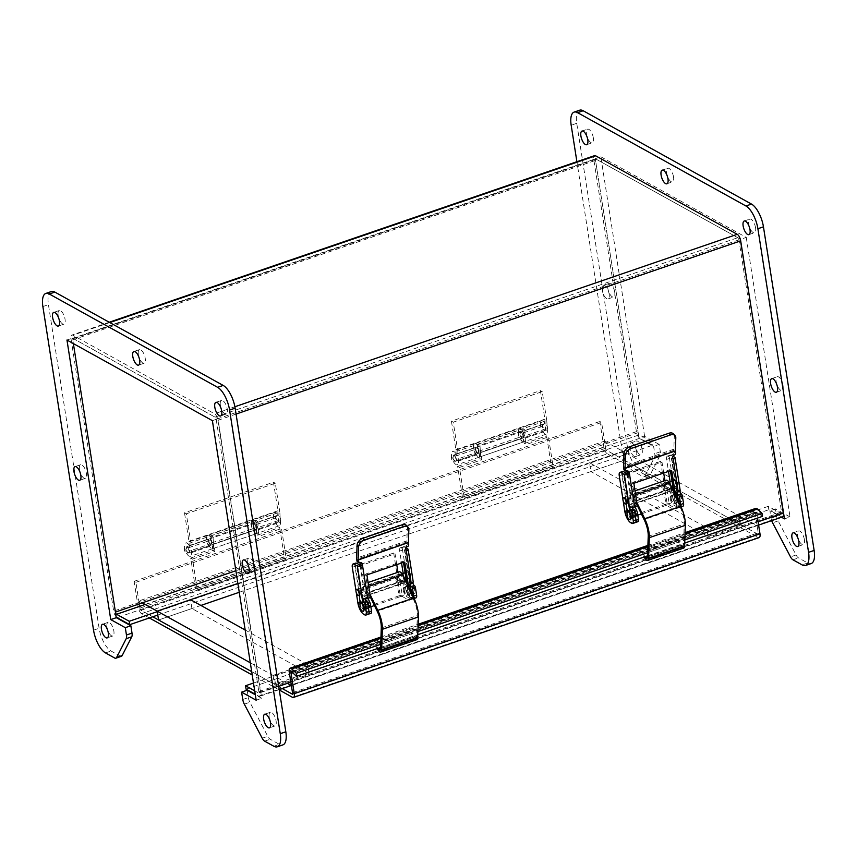 <?xml version="1.0" encoding="UTF-8"?>
<svg xmlns="http://www.w3.org/2000/svg" width="857" height="857" viewBox="0 0 857 857"><rect width="100%" height="100%" fill="white"/><g stroke="black" fill="none" stroke-linecap="round" stroke-linejoin="round"><path stroke-width="0.64" stroke-dasharray="4.29 3.21" d="M116.177 616.879A5.538 2.217 71.1 0 1 113.66 611.105L71.024 338.847A5.538 2.217 71.1 0 1 71.87 335.066A5.538 2.217 71.1 0 1 72.877 335.226L214.507 413.749A5.538 2.217 71.1 0 1 217.946 420.294L260.582 692.552A5.538 2.217 71.1 0 1 259.735 696.334A5.538 2.217 71.1 0 1 258.728 696.173L255.225 694.234M782.484 516.9A5.538 2.217 71.1 0 1 781.477 516.739L768.825 509.722L768.29 506.337L780.952 513.354A1.843 0.739 -108.9 0 0 781.284 513.407A1.843 0.739 -108.9 0 0 781.563 512.143L738.927 239.885A1.843 0.739 -108.9 0 0 737.781 237.7L596.151 159.177A1.843 0.739 -108.9 0 0 595.819 159.134A1.843 0.739 -108.9 0 0 595.54 160.388L638.176 432.646A1.843 0.739 -108.9 0 0 639.322 434.831L651.973 441.848L652.509 445.244L639.847 438.216A5.538 2.217 71.1 0 1 636.408 431.671L593.772 159.413A5.538 2.217 71.1 0 1 594.619 155.631M595.819 159.134L73.07 338.558A1.843 0.739 71.1 0 0 72.791 339.822L73.381 343.593L72.524 338.129L217.946 418.752L261.728 698.305L255.311 694.748M73.07 338.558A1.843 0.739 71.1 0 1 73.402 338.611L215.032 417.134A1.843 0.739 71.1 0 1 216.189 419.319L258.814 691.578A1.843 0.739 71.1 0 1 258.535 692.842A1.843 0.739 71.1 0 1 258.203 692.788L254.7 690.838M157.795 615.047L652.509 445.244M651.973 441.848L157.26 611.662M253.479 683.04L768.29 506.337M246.077 689.157L768.825 509.722M149.332 617.951L141.609 613.676L607.324 453.814L758.134 537.425A5.538 2.217 -108.9 0 0 759.141 537.585M279.275 689.992L252.215 674.995M607.324 453.814A5.538 2.217 71.1 0 1 603.885 447.268L599.836 421.473L601.603 422.447L605.642 448.243A1.843 0.739 -108.9 0 0 606.788 450.428L757.599 534.04A1.843 0.739 -108.9 0 0 757.942 534.093A1.843 0.739 -108.9 0 0 758.22 532.829L754.974 512.132A5.538 2.217 71.1 0 1 755.82 508.362M762.152 516.471L757.577 512.079A1.843 0.739 -108.9 0 0 757.02 511.854A1.843 0.739 -108.9 0 0 756.742 513.118L757.513 518.067M141.609 613.676A5.538 2.217 71.1 0 1 138.17 607.12L134.131 581.325L135.888 582.31L139.927 608.106A1.843 0.739 71.1 0 0 141.084 610.28L152.782 616.772L140.194 609.798L605.91 449.936L604.528 441.119L138.813 600.971L140.194 609.798M757.942 534.093L292.226 693.945A1.843 0.739 71.1 0 1 291.894 693.891L757.599 534.04M275.611 684.872L308.981 673.42L307.599 664.593L274.229 676.044L275.611 684.872L251.69 671.609L282.307 688.589L274.411 684.207L740.116 524.345L738.734 515.518L757.106 525.705L291.391 685.557M135.888 582.31L601.603 422.447M134.131 581.325L599.836 421.473M380.594 647.442L417.788 634.683M647.528 555.818L684.722 543.059M380.701 644.325L417.895 631.555M647.635 552.701L684.829 539.931M287.406 683.35L273.029 675.38L738.734 515.518M757.106 525.705L758.488 534.532L292.773 694.384M758.488 534.532L740.116 524.345M273.029 675.38L274.411 684.207M663.704 473.021L662 462.18L623.746 475.314L627.86 501.57L629.145 501.131A0.771 0.643 -61 0 1 629.37 502.545A1.489 0.557 -8.9 0 0 628.61 503.166A1.489 0.557 -8.9 0 0 628.781 503.38L633.559 506.026L631.02 506.894L626.253 504.248A4.414 1.639 171.1 0 1 625.717 503.616A4.414 1.639 171.1 0 1 627.967 501.774L629.37 502.545L631.663 517.232L637.779 515.132M641.368 513.9L667.346 504.987L665.043 490.3A0.771 0.643 -61 0 1 664.828 488.886L666.114 488.436L664.893 480.627M627.86 501.57L626.456 500.799L627.753 500.359A0.771 0.643 -61 0 1 627.967 501.774L630.27 516.46A4.414 1.639 -8.9 0 0 628.02 518.303A4.414 1.639 -8.9 0 0 628.545 518.935L634.866 522.438A3.182 1.275 -108.9 0 0 635.423 522.534M626.456 500.799L622.343 474.532L623.746 475.314M627.827 472.657L660.608 461.398L662 462.18M622.343 474.532L626.328 473.171M660.608 461.398L664.721 487.665L666.114 488.436M664.721 487.665L663.425 488.115A0.771 0.643 119 0 0 663.65 489.518A4.414 1.639 171.1 0 1 669.585 489.379L673.613 491.607M678.744 502.213L679.258 505.491A3.182 1.275 71.1 0 1 678.776 507.655A3.182 1.275 71.1 0 1 678.198 507.569L671.877 504.066A4.414 1.639 -8.9 0 0 665.953 504.205L663.65 489.518L665.043 490.3A1.489 0.557 -8.9 0 1 667.046 490.247L669.349 504.934A1.489 0.557 -8.9 0 0 667.346 504.987M665.953 504.205L630.27 516.46M669.349 504.934L675.659 508.437L678.198 507.569M634.866 522.438L637.404 521.57L631.084 518.067A1.489 0.557 171.1 0 1 630.902 517.853A1.489 0.557 171.1 0 1 631.663 517.232M667.046 490.247L671.824 492.893A6.417 2.56 71.1 0 1 675.809 500.477L676.73 506.358A3.182 1.275 71.1 0 1 676.237 508.522A3.182 1.275 71.1 0 1 675.659 508.437M670.206 498.699A4.21 1.682 -108.9 0 0 673.581 503.798A4.21 1.682 -108.9 0 0 673.806 499.267A4.21 1.682 -108.9 0 0 670.849 495.839A4.21 1.682 -108.9 0 0 670.206 498.699M634.544 506.841A6.417 2.56 -108.9 0 0 633.559 506.026M637.404 521.57A3.182 1.275 -108.9 0 0 637.983 521.656M635.958 514.061A4.21 1.682 71.1 0 1 635.316 516.932A4.21 1.682 71.1 0 1 632.359 513.493A4.21 1.682 71.1 0 1 632.584 508.972A4.21 1.682 71.1 0 1 635.958 514.061M635.99 521.442A3.182 1.275 -108.9 0 0 635.926 520.36L635.005 514.479A6.417 2.56 -108.9 0 0 633.677 510.258M632.37 508.115A6.417 2.56 -108.9 0 0 631.02 506.894M633.419 514.928A4.21 1.682 71.1 0 1 632.787 517.799A4.21 1.682 71.1 0 1 629.82 514.361A4.21 1.682 71.1 0 1 630.045 509.84A4.21 1.682 71.1 0 1 633.419 514.928M673.838 491.736L674.363 492.025A6.417 2.56 71.1 0 1 674.609 492.175M672.745 497.831A4.21 1.682 -108.9 0 0 676.119 502.93A4.21 1.682 -108.9 0 0 676.344 498.399A4.21 1.682 -108.9 0 0 673.377 494.971A4.21 1.682 -108.9 0 0 672.745 497.831M396.77 564.645L395.066 553.804L356.812 566.938L360.926 593.205L362.211 592.755A0.771 0.643 -61 0 1 362.436 594.169A1.489 0.557 -8.9 0 0 361.675 594.79A1.489 0.557 -8.9 0 0 361.847 595.004L366.625 597.65L364.086 598.518L359.319 595.872A4.414 1.639 171.1 0 1 358.783 595.24A4.414 1.639 171.1 0 1 361.033 593.398L362.436 594.169L364.728 608.856L370.845 606.756M374.434 605.524L400.412 596.611L398.109 581.924A0.771 0.643 -61 0 1 397.894 580.51L399.18 580.071L397.959 572.251M360.926 593.205L359.522 592.423L360.818 591.983A0.771 0.643 -61 0 1 361.033 593.398L363.336 608.084A4.414 1.639 -8.9 0 0 361.086 609.927A4.414 1.639 -8.9 0 0 361.611 610.559L367.932 614.062A3.182 1.275 -108.9 0 0 368.489 614.158M359.522 592.423L355.409 566.156L356.812 566.938M360.893 564.281L393.674 553.022L395.066 553.804M355.409 566.156L359.383 564.795M393.674 553.022L397.787 579.289L399.18 580.071M397.787 579.289L396.491 579.739A0.771 0.643 119 0 0 396.716 581.142A4.414 1.639 171.1 0 1 402.651 581.003L406.679 583.242M411.81 593.837L412.324 597.115A3.182 1.275 71.1 0 1 411.842 599.279A3.182 1.275 71.1 0 1 411.264 599.193L404.943 595.69A4.414 1.639 -8.9 0 0 399.019 595.829L396.716 581.142L398.109 581.924A1.489 0.557 -8.9 0 1 400.112 581.871L402.415 596.558A1.489 0.557 -8.9 0 0 400.412 596.611M399.019 595.829L363.336 608.084M402.415 596.558L408.725 600.061L411.264 599.193M367.932 614.062L370.47 613.194L364.15 609.691A1.489 0.557 171.1 0 1 363.968 609.477A1.489 0.557 171.1 0 1 364.728 608.856M400.112 581.871L404.89 584.517A6.417 2.56 71.1 0 1 408.875 592.101L409.796 597.982A3.182 1.275 71.1 0 1 409.303 600.157A3.182 1.275 71.1 0 1 408.725 600.061M403.272 590.334A4.21 1.682 -108.9 0 0 406.647 595.422A4.21 1.682 -108.9 0 0 406.871 590.891A4.21 1.682 -108.9 0 0 403.915 587.463A4.21 1.682 -108.9 0 0 403.272 590.334M367.61 598.465A6.417 2.56 -108.9 0 0 366.625 597.65M370.47 613.194A3.182 1.275 -108.9 0 0 371.049 613.28M369.024 605.685A4.21 1.682 71.1 0 1 368.381 608.556A4.21 1.682 71.1 0 1 365.425 605.117A4.21 1.682 71.1 0 1 365.65 600.596A4.21 1.682 71.1 0 1 369.024 605.685M369.056 613.066A3.182 1.275 -108.9 0 0 368.992 611.984L368.071 606.103A6.417 2.56 -108.9 0 0 366.742 601.893M365.436 599.739A6.417 2.56 -108.9 0 0 364.086 598.518M366.485 606.563A4.21 1.682 71.1 0 1 365.843 609.423A4.21 1.682 71.1 0 1 362.886 605.995A4.21 1.682 71.1 0 1 363.111 601.464A4.21 1.682 71.1 0 1 366.485 606.563M406.904 583.36L407.418 583.649A6.417 2.56 71.1 0 1 407.675 583.799M405.811 589.455A4.21 1.682 -108.9 0 0 409.175 594.554A4.21 1.682 -108.9 0 0 409.4 590.023A4.21 1.682 -108.9 0 0 406.443 586.595A4.21 1.682 -108.9 0 0 405.811 589.455M197.346 589.798L286.324 559.257L281.503 528.512L259.082 536.214L257.903 528.683A7.06 2.817 -108.9 0 0 252.247 520.145A7.06 2.817 -108.9 0 0 251.872 527.73A7.06 2.817 -108.9 0 0 256.832 533.493A7.06 2.817 -108.9 0 0 256.864 533.483L212.729 548.63A7.06 2.817 71.1 0 1 212.697 548.641A7.06 2.817 71.1 0 1 207.737 542.877A7.06 2.817 71.1 0 1 208.112 535.293A7.06 2.817 71.1 0 1 213.768 543.831L214.957 551.362L192.525 559.053L197.346 589.798L195.503 588.78L284.481 558.239L279.671 527.494L281.503 528.512M286.324 559.257L284.481 558.239M195.503 588.78L190.693 558.036L192.525 559.053M190.693 558.036L213.114 550.344L214.957 551.362M213.114 550.344L211.936 542.813A3.203 1.286 -108.9 0 0 209.365 538.935A3.203 1.286 -108.9 0 0 209.194 542.385A3.203 1.286 -108.9 0 0 211.443 544.998L212.729 548.63M256.864 533.483L255.59 529.84L211.465 544.988A3.203 1.286 -108.9 0 0 211.465 544.988L255.579 529.851A3.203 1.286 71.1 0 1 255.579 529.851A3.203 1.286 71.1 0 1 253.329 527.226A3.203 1.286 71.1 0 1 253.501 523.777A3.203 1.286 71.1 0 1 256.072 527.666L257.25 535.197L259.082 536.214M257.25 535.197L279.671 527.494M740.277 239.082L595.272 158.695L639.054 438.248L653.602 446.326L654.759 453.674A6.417 2.56 71.1 0 1 654.512 457.338L644.893 476.16A6.417 2.56 71.1 0 1 644.164 476.856A6.417 2.56 71.1 0 1 643.007 476.674L633.805 471.575A19.24 7.692 71.1 0 1 621.861 448.832L576.9 161.716M771.675 520.606A6.417 2.56 71.1 0 1 771.064 518.153L769.918 510.804L781.509 517.232M636.622 451.65A7.21 2.882 -108.9 0 0 630.838 442.919A7.21 2.882 -108.9 0 0 630.452 450.675A7.21 2.882 -108.9 0 0 635.519 456.556A7.21 2.882 -108.9 0 0 636.622 451.65M609.145 294.026A7.21 2.882 -108.9 0 0 603.36 285.295A7.21 2.882 -108.9 0 0 602.974 293.051A7.21 2.882 -108.9 0 0 608.042 298.932A7.21 2.882 -108.9 0 0 609.145 294.026M783.352 513.257L775.478 508.897L776.635 516.246A6.417 2.56 -108.9 0 0 778.177 520.906L796.078 554.972A6.417 2.56 -108.9 0 0 798.51 557.896L807.712 562.995A19.24 7.692 -108.9 0 0 811.193 563.552M579.675 110.199A19.24 7.692 -108.9 0 0 576.74 123.312L627.42 446.925A19.24 7.692 -108.9 0 0 639.365 469.668L648.567 474.767A6.417 2.56 -108.9 0 0 649.724 474.949A6.417 2.56 -108.9 0 0 650.463 474.242L660.072 455.431A6.417 2.56 -108.9 0 0 660.318 451.768L659.172 444.408L653.602 446.326M659.172 444.408L644.614 436.342L639.054 438.248M644.614 436.342L600.832 156.788L595.272 158.695M600.832 156.788L746.254 237.41L740.694 239.317M746.254 237.41L790.036 516.964L784.476 518.871M790.036 516.964L783.619 513.407M775.478 508.897L769.918 510.804M642.182 449.743A7.21 2.882 -108.9 0 0 636.397 441.012A7.21 2.882 -108.9 0 0 636.012 448.768A7.21 2.882 -108.9 0 0 641.079 454.649A7.21 2.882 -108.9 0 0 642.182 449.743M673.538 176.97A7.21 2.882 -108.9 0 0 667.753 168.251A7.21 2.882 -108.9 0 0 667.367 176.006A7.21 2.882 -108.9 0 0 672.434 181.888A7.21 2.882 -108.9 0 0 673.538 176.97M614.705 292.119A7.21 2.882 -108.9 0 0 608.92 283.388A7.21 2.882 -108.9 0 0 608.534 291.144A7.21 2.882 -108.9 0 0 613.601 297.025A7.21 2.882 -108.9 0 0 614.705 292.119M755.574 227.823A7.21 2.882 -108.9 0 0 749.789 219.103A7.21 2.882 -108.9 0 0 749.404 226.859A7.21 2.882 -108.9 0 0 754.471 232.74A7.21 2.882 -108.9 0 0 755.574 227.823M783.052 385.446A7.21 2.882 -108.9 0 0 777.267 376.716A7.21 2.882 -108.9 0 0 776.881 384.472A7.21 2.882 -108.9 0 0 781.948 390.363A7.21 2.882 -108.9 0 0 783.052 385.446M804.402 539.674A7.21 2.882 -108.9 0 0 798.628 530.944A7.21 2.882 -108.9 0 0 798.242 538.699A7.21 2.882 -108.9 0 0 803.309 544.591A7.21 2.882 -108.9 0 0 804.402 539.674M593.344 137.891A7.21 2.882 -108.9 0 0 587.57 129.161A7.21 2.882 -108.9 0 0 587.184 136.916A7.21 2.882 -108.9 0 0 592.251 142.798A7.21 2.882 -108.9 0 0 593.344 137.891M51.366 291.541A19.24 7.692 -108.9 0 0 48.431 304.653L99.112 628.267A19.24 7.692 -108.9 0 0 111.056 651.009L120.259 656.108A6.417 2.56 -108.9 0 0 121.415 656.291M247.17 690.239L248.326 697.587A6.417 2.56 -108.9 0 0 249.869 702.247L267.77 736.313A6.417 2.56 -108.9 0 0 270.201 739.237L279.403 744.337A19.24 7.692 -108.9 0 0 282.885 744.894M269.216 717.202A7.21 2.882 71.1 0 1 270.319 712.285A7.21 2.882 71.1 0 1 275.386 718.177A7.21 2.882 71.1 0 1 275.001 725.933A7.21 2.882 71.1 0 1 269.216 717.202M138.352 354.498A7.21 2.882 71.1 0 1 139.445 349.592A7.21 2.882 71.1 0 1 144.512 355.473A7.21 2.882 71.1 0 1 144.126 363.229A7.21 2.882 71.1 0 1 138.352 354.498M247.855 562.974A7.21 2.882 71.1 0 1 248.959 558.068A7.21 2.882 71.1 0 1 254.026 563.949A7.21 2.882 71.1 0 1 253.64 571.705A7.21 2.882 71.1 0 1 247.855 562.974M58.158 315.419A7.21 2.882 71.1 0 1 59.262 310.502A7.21 2.882 71.1 0 1 64.329 316.394A7.21 2.882 71.1 0 1 63.943 324.139A7.21 2.882 71.1 0 1 58.158 315.419M79.508 469.647A7.21 2.882 71.1 0 1 80.612 464.73A7.21 2.882 71.1 0 1 85.679 470.611A7.21 2.882 71.1 0 1 85.293 478.367A7.21 2.882 71.1 0 1 79.508 469.647M106.996 627.26A7.21 2.882 71.1 0 1 108.089 622.353A7.21 2.882 71.1 0 1 113.156 628.235A7.21 2.882 71.1 0 1 112.77 635.99A7.21 2.882 71.1 0 1 106.996 627.26M220.378 405.35A7.21 2.882 71.1 0 1 221.481 400.444A7.21 2.882 71.1 0 1 226.548 406.325A7.21 2.882 71.1 0 1 226.162 414.081A7.21 2.882 71.1 0 1 220.378 405.35M256.168 700.212L261.728 698.305M212.386 420.658L217.946 418.752M66.964 340.036L72.524 338.129M675.616 452.914L674.17 452.11L673.902 450.375A3.878 1.553 -108.9 0 1 673.816 449.218L674.298 436.288A6.417 4.231 138.5 0 0 673.538 433.953M674.17 452.11A1.8 1.51 -61 0 1 672.874 454.285L672.466 454.424A2.003 1.682 119 0 0 672.638 458.184M627.742 471.125A2.003 1.682 119 0 0 625.889 470.418L625.717 470.482A1.8 1.51 -61 0 1 624.582 470.397M673.045 458.099L671.417 458.656L676.505 491.136L679.869 490.879A2.003 0.803 -108.9 0 0 679.869 490.911L674.598 457.199M680.158 490.322L679.869 490.879M634.534 483.037L633.087 482.234L669.521 469.722L670.967 470.525M637.265 505.127L635.819 504.323L632.509 483.198L633.955 484.001M670.324 470.225A0.803 0.675 119 0 0 669.521 469.722M633.087 482.234A0.803 0.675 119 0 0 632.509 483.198M635.819 504.323A0.803 0.675 -61 0 1 635.241 505.298L633.184 506.005L628.095 473.525L626.467 474.092M676.505 491.136L674.448 491.843A0.803 0.675 -61 0 1 673.945 491.811M682.933 506.241A4.006 1.596 71.1 0 1 682.204 506.123L681.079 505.501A9.62 3.846 71.1 0 1 675.102 494.125L673.677 485.03A4.81 1.928 -108.9 0 0 676.719 488.072A4.81 1.928 -108.9 0 0 677.448 484.794A4.81 1.928 -108.9 0 0 673.591 478.967A4.81 1.928 -108.9 0 0 672.884 479.931L669.51 458.42A4.821 1.928 71.1 0 1 670.249 455.142L667.357 456.128A4.821 1.928 -108.9 0 1 668.235 456.267L671.727 458.206L671.417 458.656M672.777 456.192L671.127 455.281A4.821 1.928 71.1 0 0 670.249 455.142M681.315 498.753A4.81 1.928 -108.9 0 0 677.458 492.925A4.81 1.928 -108.9 0 0 677.201 498.099A4.81 1.928 -108.9 0 0 680.576 502.031A4.81 1.928 -108.9 0 0 681.315 498.753M622.9 499.063L623.232 501.174M625.578 503.927A3.332 1.328 71.1 0 1 623.296 499.888A3.332 1.328 71.1 0 1 623.5 497.863M630.313 519.288A4.81 1.928 71.1 0 1 629.434 519.149A4.81 1.928 71.1 0 1 626.649 514.404A4.81 1.928 71.1 0 1 627.185 510.183M628.095 473.525L627.217 473.621M630.731 507.29L633.184 506.005M667.357 456.128A4.821 1.928 -108.9 0 0 666.628 459.416L668.492 471.371M670.131 481.848L672.209 495.121A9.62 3.846 -108.9 0 0 678.187 506.487L679.312 507.119A4.006 1.596 -108.9 0 0 680.04 507.226A4.006 1.596 -108.9 0 0 680.683 506.208M676.998 492.272A2.003 0.803 71.1 0 1 677.33 491.115A2.003 0.803 71.1 0 1 677.694 491.168M674.213 497.414A4.006 1.607 71.1 0 1 674.823 494.682A4.006 1.607 71.1 0 1 677.641 497.949A4.006 1.607 71.1 0 1 677.426 502.266A4.006 1.607 71.1 0 1 674.213 497.414M672.959 487.665A3.332 1.328 71.1 0 1 672.745 487.569A3.332 1.328 71.1 0 1 670.935 484.719A3.332 1.328 71.1 0 1 670.881 481.591M672.124 481.698A3.332 1.328 71.1 0 1 673.795 485.073A3.332 1.328 71.1 0 1 673.345 487.665A3.332 1.328 71.1 0 1 673.066 487.687M672.884 479.931L673.677 485.03M677.951 484.612A4.81 1.928 -108.9 0 0 674.095 478.795A4.81 1.928 -108.9 0 0 673.838 483.969A4.81 1.928 -108.9 0 0 677.223 487.89A4.81 1.928 -108.9 0 0 677.951 484.612M673.516 485.083A4.81 1.928 71.1 0 1 672.724 479.984M681.979 498.528A4.81 1.928 -108.9 0 0 678.123 492.7A4.81 1.928 -108.9 0 0 677.866 497.874A4.81 1.928 -108.9 0 0 681.251 501.806A4.81 1.928 -108.9 0 0 681.979 498.528M622.643 471.479A4.821 1.928 -108.9 0 0 621.914 474.767L627.506 510.472A9.62 3.846 -108.9 0 0 633.473 521.838L634.609 522.459A4.006 1.596 -108.9 0 0 635.326 522.577M632.98 506.519A2.003 0.803 -108.9 0 0 632.616 506.466A2.003 0.803 -108.9 0 0 632.273 507.29M625.964 498.978A3.332 1.328 -108.9 0 0 628.631 503.016A3.332 1.328 -108.9 0 0 628.813 499.427A3.332 1.328 -108.9 0 0 626.467 496.706A3.332 1.328 -108.9 0 0 625.964 498.978M630.838 510.14A4.006 1.607 -108.9 0 0 630.109 510.033A4.006 1.607 -108.9 0 0 629.895 514.339A4.006 1.607 -108.9 0 0 632.712 517.607A4.006 1.607 -108.9 0 0 633.173 514.093A4.006 1.607 -108.9 0 0 630.838 510.14M671.213 498.442A4.006 1.607 71.1 0 1 671.824 495.71A4.006 1.607 71.1 0 1 674.641 498.988A4.006 1.607 71.1 0 1 674.427 503.295A4.006 1.607 71.1 0 1 671.213 498.442M675.466 486.637A3.332 1.328 -108.9 0 0 676.077 486.733A3.332 1.328 -108.9 0 0 676.248 483.144A3.332 1.328 -108.9 0 0 673.913 480.423A3.332 1.328 -108.9 0 0 673.538 483.348A3.332 1.328 -108.9 0 0 675.466 486.637M634.062 509.037A4.006 1.607 -108.9 0 0 633.344 508.919A4.006 1.607 -108.9 0 0 633.13 513.236A4.006 1.607 -108.9 0 0 635.948 516.503A4.006 1.607 -108.9 0 0 636.397 512.989A4.006 1.607 -108.9 0 0 634.062 509.037M673.463 482.727A3.203 1.286 71.1 0 1 673.956 480.541A3.203 1.286 71.1 0 1 676.205 483.155A3.203 1.286 71.1 0 1 676.034 486.605A3.203 1.286 71.1 0 1 673.463 482.727M666.103 480.209A6.095 2.432 -108.9 0 0 665.782 486.765A6.095 2.432 -108.9 0 0 670.067 491.736A6.095 2.432 -108.9 0 0 670.785 491.018L634.748 503.391A6.095 2.432 71.1 0 1 634.03 504.109A6.095 2.432 71.1 0 1 629.745 499.138A6.095 2.432 71.1 0 1 630.066 492.571A6.095 2.432 71.1 0 1 633.484 495.528L635.648 494.789M683.682 548.084A5.421 2.164 71.1 0 1 681.669 547.034L678.337 542.138L678.53 540.638L681.658 545.234A3.203 1.286 -108.9 0 0 682.965 545.995A3.203 1.286 -108.9 0 0 683.522 544.763L684.25 523.981A17.14 6.856 -108.9 0 0 680.169 507.248L669.221 484.633A3.878 1.553 -108.9 0 0 666.821 482.309A3.878 1.553 -108.9 0 0 666.617 486.476A3.878 1.553 -108.9 0 0 669.338 489.636A3.878 1.553 -108.9 0 0 669.82 489.133L670.785 491.018M633.484 495.528L636.847 502.481M645 556.686L642.493 553.011L642.3 554.511L644.014 557.029M634.748 503.391L633.784 501.506A3.878 1.553 71.1 0 1 633.302 502.009A3.878 1.553 71.1 0 1 630.581 498.849A3.878 1.553 71.1 0 1 630.784 494.682A3.878 1.553 71.1 0 1 633.184 497.006L637.254 505.416M669.82 489.133L633.784 501.506M633.184 497.006L669.221 484.633M680.169 507.248L644.132 519.621M647.485 556.964L681.658 545.234M678.53 540.638L642.493 553.011M642.3 554.511L678.337 542.138M681.669 547.034L645.632 559.396M239.264 592.273L624.271 460.123L605.91 449.936M308.981 673.42L191.925 608.524L158.566 619.975L200.913 605.438M237.882 583.446L622.889 451.296L624.271 460.123L590.912 471.575L707.957 536.461L741.316 525.009L624.271 460.123L622.889 451.296L604.528 441.119M142.251 602.878L138.813 600.971M408.682 544.538L407.236 543.734L406.968 541.999A3.878 1.553 -108.9 0 1 406.882 540.853L407.364 527.912A6.417 4.231 138.5 0 0 406.604 525.577M407.236 543.734A1.8 1.51 -61 0 1 405.939 545.92L405.532 546.048A2.003 1.682 119 0 0 405.704 549.808M360.808 562.76A2.003 1.682 119 0 0 358.954 562.042L358.783 562.106A1.8 1.51 -61 0 1 357.648 562.021M406.111 549.723L404.483 550.28L409.571 582.76L413.224 581.946L412.935 582.514A2.003 0.803 -108.9 0 0 412.935 582.535M413.224 581.946L407.664 548.834M367.599 574.661L366.153 573.858L402.586 561.356L404.033 562.149M370.331 596.761L368.885 595.958L365.575 574.833L367.021 575.625M403.39 561.849A0.803 0.675 119 0 0 402.586 561.356M366.153 573.858A0.803 0.675 119 0 0 365.575 574.833M368.885 595.958A0.803 0.675 -61 0 1 368.306 596.922L366.25 597.629L361.161 565.149L359.533 565.716M409.571 582.76L407.514 583.467A0.803 0.675 -61 0 1 407.011 583.435M415.999 597.865A4.006 1.596 71.1 0 1 415.27 597.747L414.145 597.125A9.62 3.846 71.1 0 1 408.168 585.749L406.743 576.654A4.81 1.928 -108.9 0 0 409.785 579.696A4.81 1.928 -108.9 0 0 410.514 576.418A4.81 1.928 -108.9 0 0 406.657 570.591A4.81 1.928 -108.9 0 0 405.95 571.555L402.576 550.055A4.821 1.928 71.1 0 1 403.315 546.766L400.423 547.752A4.821 1.928 -108.9 0 1 401.301 547.891L404.793 549.83L404.483 550.28M405.843 547.816L404.193 546.905A4.821 1.928 71.1 0 0 403.315 546.766M414.381 590.377A4.81 1.928 -108.9 0 0 410.524 584.56A4.81 1.928 -108.9 0 0 410.267 589.734A4.81 1.928 -108.9 0 0 413.642 593.655A4.81 1.928 -108.9 0 0 414.381 590.377M355.966 590.687L356.298 592.798M358.644 595.551A3.332 1.328 71.1 0 1 356.362 591.512A3.332 1.328 71.1 0 1 356.566 589.487M363.379 610.912A4.81 1.928 71.1 0 1 362.5 610.773A4.81 1.928 71.1 0 1 359.704 606.028A4.81 1.928 71.1 0 1 360.251 601.807M361.161 565.149L360.283 565.245M363.797 598.914L366.25 597.629M400.423 547.752A4.821 1.928 -108.9 0 0 399.683 551.04L401.558 563.006M403.197 573.472L405.275 586.745A9.62 3.846 -108.9 0 0 411.253 598.122L412.378 598.743A4.006 1.596 -108.9 0 0 413.106 598.861A4.006 1.596 -108.9 0 0 413.749 597.832M410.064 583.896A2.003 0.803 71.1 0 1 410.396 582.739A2.003 0.803 71.1 0 1 410.76 582.792M407.279 589.038A4.006 1.607 71.1 0 1 407.889 586.306A4.006 1.607 71.1 0 1 410.707 589.573A4.006 1.607 71.1 0 1 410.492 593.89A4.006 1.607 71.1 0 1 407.279 589.038M406.025 579.289A3.332 1.328 71.1 0 1 405.811 579.193A3.332 1.328 71.1 0 1 404.001 576.343A3.332 1.328 71.1 0 1 403.947 573.226M405.19 573.322A3.332 1.328 71.1 0 1 406.861 576.697A3.332 1.328 71.1 0 1 406.411 579.289A3.332 1.328 71.1 0 1 406.122 579.311M405.95 571.555L406.743 576.654M411.017 576.247A4.81 1.928 -108.9 0 0 407.161 570.419A4.81 1.928 -108.9 0 0 406.904 575.593A4.81 1.928 -108.9 0 0 410.289 579.525A4.81 1.928 -108.9 0 0 411.017 576.247M406.582 576.707A4.81 1.928 71.1 0 1 405.79 571.608M415.045 590.152A4.81 1.928 -108.9 0 0 411.189 584.324A4.81 1.928 -108.9 0 0 410.932 589.498A4.81 1.928 -108.9 0 0 414.317 593.43A4.81 1.928 -108.9 0 0 415.045 590.152M355.709 563.103A4.821 1.928 -108.9 0 0 354.98 566.391L360.572 602.096A9.62 3.846 -108.9 0 0 366.539 613.462L367.664 614.094A4.006 1.596 -108.9 0 0 368.392 614.201M366.046 598.143A2.003 0.803 -108.9 0 0 365.682 598.09A2.003 0.803 -108.9 0 0 365.339 598.925M359.029 590.602A3.332 1.328 -108.9 0 0 361.697 594.64A3.332 1.328 -108.9 0 0 361.879 591.051A3.332 1.328 -108.9 0 0 359.533 588.331A3.332 1.328 -108.9 0 0 359.029 590.602M363.904 601.764A4.006 1.607 -108.9 0 0 363.175 601.657A4.006 1.607 -108.9 0 0 362.961 605.963A4.006 1.607 -108.9 0 0 365.778 609.241A4.006 1.607 -108.9 0 0 366.239 605.717A4.006 1.607 -108.9 0 0 363.904 601.764M404.279 590.066A4.006 1.607 71.1 0 1 404.89 587.334A4.006 1.607 71.1 0 1 407.707 590.612A4.006 1.607 71.1 0 1 407.493 594.919A4.006 1.607 71.1 0 1 404.279 590.066M408.532 578.261A3.332 1.328 -108.9 0 0 409.143 578.357A3.332 1.328 -108.9 0 0 409.314 574.768A3.332 1.328 -108.9 0 0 406.979 572.048A3.332 1.328 -108.9 0 0 406.604 574.972A3.332 1.328 -108.9 0 0 408.532 578.261M367.128 600.661A4.006 1.607 -108.9 0 0 366.41 600.543A4.006 1.607 -108.9 0 0 366.196 604.86A4.006 1.607 -108.9 0 0 369.013 608.127A4.006 1.607 -108.9 0 0 369.463 604.614A4.006 1.607 -108.9 0 0 367.128 600.661M406.529 574.351A3.203 1.286 71.1 0 1 407.021 572.165A3.203 1.286 71.1 0 1 409.271 574.779A3.203 1.286 71.1 0 1 409.1 578.229A3.203 1.286 71.1 0 1 406.529 574.351M399.169 571.833A6.095 2.432 -108.9 0 0 398.848 578.389A6.095 2.432 -108.9 0 0 403.133 583.36A6.095 2.432 -108.9 0 0 403.851 582.642L367.814 595.015A6.095 2.432 71.1 0 1 367.096 595.733A6.095 2.432 71.1 0 1 362.811 590.762A6.095 2.432 71.1 0 1 363.132 584.206A6.095 2.432 71.1 0 1 366.55 587.163L368.714 586.413M416.748 639.708A5.421 2.164 71.1 0 1 414.734 638.658L411.403 633.762L411.596 632.262L414.724 636.858A3.203 1.286 -108.9 0 0 416.031 637.619A3.203 1.286 -108.9 0 0 416.588 636.387L417.316 615.605A17.14 6.856 -108.9 0 0 413.235 598.882L402.287 576.258A3.878 1.553 -108.9 0 0 399.887 573.933A3.878 1.553 -108.9 0 0 399.683 578.1A3.878 1.553 -108.9 0 0 402.404 581.26A3.878 1.553 -108.9 0 0 402.886 580.767L403.851 582.642M366.55 587.163L369.913 594.105M378.066 648.31L375.559 644.635L375.366 646.135L377.08 648.653M367.814 595.015L366.85 593.13A3.878 1.553 71.1 0 1 366.368 593.633A3.878 1.553 71.1 0 1 363.647 590.473A3.878 1.553 71.1 0 1 363.85 586.306A3.878 1.553 71.1 0 1 366.25 588.63L370.32 597.05M402.886 580.767L366.85 593.13M366.25 588.63L402.287 576.258M413.235 598.882L377.198 611.245M380.551 648.588L414.724 636.858M411.596 632.262L375.559 644.635M375.366 646.135L411.403 633.762M414.734 638.658L378.698 651.02M464.28 498.174L553.258 467.633L548.437 436.888L526.016 444.59L524.838 437.059A7.06 2.817 -108.9 0 0 519.181 428.511A7.06 2.817 -108.9 0 0 518.806 436.106A7.06 2.817 -108.9 0 0 523.766 441.858A7.06 2.817 -108.9 0 0 523.798 441.848L479.663 457.006A7.06 2.817 71.1 0 1 479.631 457.017A7.06 2.817 71.1 0 1 474.671 451.253A7.06 2.817 71.1 0 1 475.046 443.669A7.06 2.817 71.1 0 1 480.702 452.207L481.891 459.738L459.459 467.429L464.28 498.174L462.437 497.156L551.415 466.615L546.605 435.87L548.437 436.888M553.258 467.633L551.415 466.615M462.437 497.156L457.627 466.412L459.459 467.429M457.627 466.412L480.049 458.72L481.891 459.738M480.049 458.72L478.87 451.189A3.203 1.286 -108.9 0 0 476.299 447.3A3.203 1.286 -108.9 0 0 476.128 450.75A3.203 1.286 -108.9 0 0 478.377 453.374A3.203 1.286 -108.9 0 0 478.399 453.364L479.663 457.006L523.766 441.858L522.524 438.216A3.203 1.286 71.1 0 1 522.513 438.227A3.203 1.286 71.1 0 1 520.263 435.602A3.203 1.286 71.1 0 1 520.435 432.153A3.203 1.286 71.1 0 1 523.006 436.042L524.184 443.572L526.016 444.59M524.184 443.572L546.605 435.87M522.524 438.216L478.399 453.364M741.316 525.009L739.934 516.182L622.889 451.296L589.52 462.748L590.912 471.575M739.934 516.182L706.575 527.644L707.957 536.461M589.52 462.748L706.575 527.644M191.925 608.524L190.543 599.696M307.599 664.593L245.166 629.981M250.308 662.782L274.229 676.044M279.821 512.132L275.301 483.252L186.323 513.793L190.843 542.674L279.821 512.132L280.453 522.138A7.06 2.817 71.1 0 1 279.253 525.791A7.06 2.817 71.1 0 1 274.294 520.038A7.06 2.817 71.1 0 1 274.668 512.443A7.06 2.817 71.1 0 1 278.182 515.078L277.497 517.253A3.203 1.286 -108.9 0 0 275.922 516.085A3.203 1.286 -108.9 0 0 275.75 519.535A3.203 1.286 -108.9 0 0 278 522.149A3.203 1.286 -108.9 0 0 278.546 520.488L277.936 510.783L273.469 482.234L184.491 512.775L186.323 513.793M275.301 483.252L273.469 482.234M278.546 520.488L256.479 528.062L255.997 520.424L211.154 535.818L211.636 543.456A3.203 1.286 71.1 0 1 211.09 545.116A3.203 1.286 71.1 0 1 208.84 542.502A3.203 1.286 71.1 0 1 209.012 539.053A3.203 1.286 71.1 0 1 210.586 540.221L211.272 538.046A7.06 2.817 -108.9 0 0 207.758 535.411A7.06 2.817 -108.9 0 0 207.383 543.006A7.06 2.817 -108.9 0 0 212.343 548.759A7.06 2.817 -108.9 0 0 213.543 545.106L213.029 536.857L257.871 521.463L258.385 529.712A7.06 2.817 71.1 0 1 257.186 533.365A7.06 2.817 71.1 0 1 252.226 527.612A7.06 2.817 71.1 0 1 252.601 520.017A7.06 2.817 71.1 0 1 256.114 522.652L255.429 524.827L277.497 517.253M190.843 542.674L191.475 552.679A7.06 2.817 71.1 0 1 190.275 556.332A7.06 2.817 71.1 0 1 185.316 550.58A7.06 2.817 71.1 0 1 185.69 542.984A7.06 2.817 71.1 0 1 189.204 545.62L188.519 547.794A3.203 1.286 -108.9 0 0 186.944 546.627A3.203 1.286 -108.9 0 0 186.772 550.076A3.203 1.286 -108.9 0 0 189.022 552.69A3.203 1.286 -108.9 0 0 189.568 551.03L188.958 541.324L184.491 512.775M277.936 510.783L188.958 541.324M256.479 528.062A3.203 1.286 71.1 0 1 255.932 529.722A3.203 1.286 71.1 0 1 253.683 527.109A3.203 1.286 71.1 0 1 253.854 523.659A3.203 1.286 71.1 0 1 255.429 524.827M278.182 515.078L256.114 522.652M257.871 521.463L255.997 520.424M211.154 535.818L213.029 536.857M189.204 545.62L211.272 538.046M188.519 547.794L210.586 540.221M546.755 420.508L542.235 391.628L453.257 422.169L457.777 451.05L546.755 420.508L547.387 430.514A7.06 2.817 71.1 0 1 546.188 434.167A7.06 2.817 71.1 0 1 541.228 428.404A7.06 2.817 71.1 0 1 541.603 420.819A7.06 2.817 71.1 0 1 545.116 423.454L544.431 425.629A3.203 1.286 -108.9 0 0 542.856 424.461A3.203 1.286 -108.9 0 0 542.685 427.911A3.203 1.286 -108.9 0 0 544.934 430.525A3.203 1.286 -108.9 0 0 545.481 428.864L544.87 419.159L540.403 390.61L451.425 421.151L453.257 422.169M542.235 391.628L540.403 390.61M545.481 428.864L523.413 436.438L522.931 428.8L478.088 444.194L478.57 451.832A3.203 1.286 71.1 0 1 478.024 453.492A3.203 1.286 71.1 0 1 475.774 450.878A3.203 1.286 71.1 0 1 475.946 447.429A3.203 1.286 71.1 0 1 477.52 448.597L478.206 446.422A7.06 2.817 -108.9 0 0 474.692 443.787A7.06 2.817 -108.9 0 0 474.317 451.371A7.06 2.817 -108.9 0 0 479.277 457.135A7.06 2.817 -108.9 0 0 480.477 453.482L479.963 445.233L524.805 429.839L525.32 438.088A7.06 2.817 71.1 0 1 524.12 441.741A7.06 2.817 71.1 0 1 519.16 435.988A7.06 2.817 71.1 0 1 519.535 428.393A7.06 2.817 71.1 0 1 523.049 431.028L522.363 433.203L544.431 425.629M457.777 451.05L458.409 461.055A7.06 2.817 71.1 0 1 457.21 464.708A7.06 2.817 71.1 0 1 452.25 458.956A7.06 2.817 71.1 0 1 452.625 451.36A7.06 2.817 71.1 0 1 456.138 453.996L455.453 456.17A3.203 1.286 -108.9 0 0 453.878 455.003A3.203 1.286 -108.9 0 0 453.707 458.452A3.203 1.286 -108.9 0 0 455.956 461.066A3.203 1.286 -108.9 0 0 456.502 459.406L455.892 449.7L451.425 421.151M544.87 419.159L455.892 449.7M523.413 436.438A3.203 1.286 71.1 0 1 522.866 438.098A3.203 1.286 71.1 0 1 520.617 435.485A3.203 1.286 71.1 0 1 520.788 432.035A3.203 1.286 71.1 0 1 522.363 433.203M545.116 423.454L523.049 431.028M524.805 429.839L522.931 428.8M478.088 444.194L479.963 445.233M456.138 453.996L478.206 446.422M455.453 456.17L477.52 448.597M236.071 414.07L217.946 420.294M260.582 692.552L278.707 686.339M290.855 682.161L758.102 521.784M234.893 406.743L214.507 413.749M258.728 696.173L781.477 516.739M109.792 322.553L72.877 335.226M145.122 604.464L639.322 434.831M638.176 432.646L235.889 570.73M72.791 339.822L595.54 160.388M596.151 159.177L73.402 338.611M215.032 417.134L737.781 237.7M738.927 239.885L216.189 419.319M258.814 691.578L781.563 512.143M780.952 513.354L258.203 692.788M593.772 159.413L71.024 338.847M636.408 431.671L113.66 611.105M639.847 438.216L117.098 617.651M758.134 537.425L292.419 697.287M138.17 607.12L603.885 447.268M756.742 513.118L292.441 672.488M141.084 610.28L606.788 450.428M605.642 448.243L139.927 608.106M757.577 512.079L291.862 671.931M685.043 533.89L647.849 546.659M418.109 625.514L380.915 638.283M754.974 512.132L289.27 671.995M292.505 692.692L758.22 532.829M627.753 500.359L629.145 501.131M663.425 488.115L664.828 488.886M631.084 518.067L628.781 503.38M626.253 504.248L628.545 518.935M669.585 489.379L671.877 504.066M675.809 500.477L677.608 499.856M679.258 505.491L676.73 506.358M673.891 492.186L671.824 492.893M360.818 591.983L362.211 592.755M396.491 579.739L397.894 580.51M364.15 609.691L361.847 595.004M359.319 595.872L361.611 610.559M402.651 581.003L404.943 595.69M408.875 592.101L410.674 591.48M412.324 597.115L409.796 597.982M406.957 583.81L404.89 584.517M186.965 546.905A3.203 1.286 71.1 0 1 188.829 550.076A3.203 1.286 71.1 0 1 188.465 552.883A3.203 1.286 71.1 0 1 187.887 552.797A3.203 1.286 71.1 0 1 186.023 549.626A3.203 1.286 71.1 0 1 186.387 546.82A3.203 1.286 71.1 0 1 186.965 546.905M277.979 521.87A3.203 1.286 -108.9 0 0 278.557 521.956A3.203 1.286 -108.9 0 0 278.921 519.149A3.203 1.286 -108.9 0 0 277.057 515.989A3.203 1.286 -108.9 0 0 276.479 515.893A3.203 1.286 -108.9 0 0 276.115 518.71A3.203 1.286 -108.9 0 0 277.979 521.87M257.903 528.683L213.768 543.831M211.936 542.813L256.072 527.666M792.95 559.803L798.51 557.896M807.712 562.995L802.152 564.913M576.74 123.312L571.18 125.218M627.42 446.925L621.861 448.832M639.365 469.668L633.805 471.575M648.567 474.767L643.007 476.674M650.463 474.242L644.893 476.16M660.072 455.431L654.512 457.338M660.318 451.768L654.759 453.674M776.635 516.246L771.064 518.153M778.177 520.906L772.618 522.813M796.078 554.972L790.518 556.889M120.259 656.108L114.699 658.015M105.497 652.916L111.056 651.009M93.552 630.174L99.112 628.267M42.871 306.56L48.431 304.653M273.844 746.254L279.403 744.337M264.642 741.155L270.201 739.237M262.21 738.231L267.77 736.313M244.309 704.154L249.869 702.247M242.767 699.494L248.326 697.587M675.798 438.002L674.298 436.288M673.816 449.218L623.542 466.476M674.32 455.088L672.874 454.285M625.717 470.482L627.163 471.275M673.902 450.375L623.628 467.633M673.913 455.228L672.466 454.424M625.889 470.418L627.335 471.221M668.235 456.267L671.127 455.281M675.894 492.646L674.448 491.843M636.687 506.101L635.241 505.298M676.816 490.686L671.727 458.206M627.013 473.557L632.102 506.037M681.079 505.501L678.187 506.487M672.209 495.121L675.102 494.125M682.204 506.123L679.312 507.119M669.51 458.42L666.628 459.416M619.247 475.678L621.914 474.767M627.506 510.472L624.828 511.383M631.93 523.381L634.609 522.459M630.806 522.759L633.473 521.838M648.224 536.343L684.25 523.981M683.522 544.763L647.485 557.125M408.864 529.626L407.364 527.912M406.882 540.853L356.608 558.1M407.386 546.712L405.939 545.92M358.783 562.106L360.229 562.91M406.968 541.999L356.694 559.257M406.979 546.852L405.532 546.048M358.954 562.042L360.401 562.845M401.301 547.891L404.193 546.905M408.96 584.27L407.514 583.467M369.753 597.725L368.306 596.922M409.882 582.31L404.793 549.83M360.079 565.181L365.168 597.661M414.145 597.125L411.253 598.122M405.275 586.745L408.168 585.749M415.27 597.747L412.378 598.743M402.576 550.055L399.683 551.04M352.313 567.302L354.98 566.391M360.572 602.096L357.894 603.007M364.996 615.005L367.664 614.094M363.871 614.383L366.539 613.462M381.29 627.977L417.316 615.605M416.588 636.387L380.551 648.76M453.899 455.281A3.203 1.286 71.1 0 1 455.763 458.441A3.203 1.286 71.1 0 1 455.399 461.259A3.203 1.286 71.1 0 1 454.821 461.162A3.203 1.286 71.1 0 1 452.957 458.002A3.203 1.286 71.1 0 1 453.321 455.196A3.203 1.286 71.1 0 1 453.899 455.281M544.913 430.246A3.203 1.286 -108.9 0 0 545.491 430.332A3.203 1.286 -108.9 0 0 545.855 427.525A3.203 1.286 -108.9 0 0 543.991 424.365A3.203 1.286 -108.9 0 0 543.413 424.269A3.203 1.286 -108.9 0 0 543.049 427.086A3.203 1.286 -108.9 0 0 544.913 430.246M524.838 437.059L480.702 452.207M478.87 451.189L523.006 436.042M258.385 529.712L280.453 522.138M191.475 552.679L213.543 545.106M211.636 543.456L189.568 551.03M525.32 438.088L547.387 430.514M458.409 461.055L480.477 453.482M478.57 451.832L456.502 459.406M758.616 525.095L291.284 685.504M279.221 689.639L259.735 696.334M109.235 322.243L71.87 335.066M781.284 513.407L258.535 692.842M380.958 637.03L418.152 624.26M647.903 545.406L685.086 532.636M291.316 671.706L757.02 511.854M628.235 500.392L629.627 501.163M664.561 490.268L663.168 489.486M630.902 517.853L628.61 503.166M628.02 518.303L625.717 503.616M678.776 507.655L676.237 508.522M673.581 503.798L676.119 502.93M670.849 495.839L673.377 494.971M632.584 508.972L630.045 509.84M635.316 516.932L632.787 517.799M361.3 592.016L362.693 592.787M397.627 581.892L396.234 581.11M363.968 609.477L361.675 594.79M361.086 609.927L358.783 595.24M411.842 599.279L409.303 600.157M406.647 595.422L409.175 594.554M403.915 587.463L406.443 586.595M365.65 600.596L363.111 601.464M368.381 608.556L365.843 609.423M188.465 552.883L278.557 521.956C283.421 520.338 278.557 513.804 276.479 515.893L186.387 546.82C181.523 548.437 186.387 554.972 188.465 552.883M212.697 548.641L256.832 533.493M208.112 535.293L252.247 520.145M209.365 538.935L253.501 523.777M644.164 476.856L649.724 474.949M635.519 456.556L641.079 454.649M630.838 442.919L636.397 441.012M666.875 183.794L672.434 181.888M662.193 170.157L667.753 168.251M608.042 298.932L613.601 297.025M603.36 285.295L608.92 283.388M748.911 234.647L754.471 232.74M744.23 221.01L749.789 219.103M776.388 392.27L781.948 390.363M771.707 378.633L777.267 376.716M797.738 546.498L803.309 544.591M793.057 532.861L798.628 530.944M586.681 144.715L592.251 142.798M581.999 131.067L587.57 129.161M270.319 712.285L264.749 714.202M275.001 725.933L269.43 727.839M139.445 349.592L133.885 351.499M144.126 363.229L138.566 365.136M248.959 558.068L243.399 559.975M253.64 571.705L248.08 573.612M59.262 310.502L53.691 312.409M63.943 324.139L58.372 326.056M80.612 464.73L75.052 466.637M85.293 478.367L79.733 480.284M108.089 622.353L102.529 624.26M112.77 635.99L107.211 637.897M221.481 400.444L215.921 402.351M226.162 414.081L220.603 415.988M628.599 471.307L627.153 470.504M673.227 458.816L671.792 458.013M671.47 470.568L670.024 469.765M671.824 458.324L676.912 490.804M681.015 506.894L680.04 507.226M680.094 490.172L677.33 491.115M680.576 502.031L681.251 501.806M677.458 492.925L678.123 492.7M632.616 506.466L630.077 507.333M626.467 496.706L623.8 497.617M628.631 503.016L625.964 503.927M674.823 494.682L671.824 495.71M677.426 502.266L674.427 503.295M673.913 480.423L671.181 481.355M676.077 486.733L673.345 487.665M632.712 517.607L635.948 516.503M630.109 510.033L633.344 508.919M673.956 480.541L671.567 481.355M668.985 482.245L624.185 497.617M676.034 486.605L673.056 487.633M671.877 488.029L626.274 503.691M634.03 504.109L670.067 491.736M630.066 492.571L635.037 490.868M666.821 482.309L630.784 494.682M669.338 489.636L633.302 502.009M682.965 545.995L646.928 558.368M361.665 562.931L360.219 562.128M406.293 550.44L404.858 549.637M404.536 562.192L403.09 561.389M404.89 549.948L409.978 582.428M414.081 598.518L413.106 598.861M413.16 581.796L410.396 582.739M413.642 593.655L414.317 593.43M410.524 584.56L411.189 584.324M365.682 598.09L363.143 598.957M359.533 588.331L356.866 589.241M361.697 594.64L359.029 595.551M407.889 586.306L404.89 587.334M410.492 593.89L407.493 594.919M406.979 572.048L404.247 572.979M409.143 578.357L406.411 579.289M365.778 609.241L369.013 608.127M363.175 601.657L366.41 600.543M407.021 572.165L404.633 572.979M402.051 573.869L357.251 589.241M409.1 578.229L406.122 579.257M404.943 579.653L359.34 595.315M367.096 595.733L403.133 583.36M363.132 584.206L368.103 582.503M399.887 573.933L363.85 586.306M402.404 581.26L366.368 593.633M416.031 637.619L379.994 649.992M455.399 461.259L545.491 430.332C550.355 428.714 545.491 422.18 543.413 424.269L453.321 455.196C448.468 456.813 453.321 463.348 455.399 461.259M475.046 443.669L519.181 428.511M478.377 453.374L522.513 438.227M476.299 447.3L520.435 432.153M275.922 516.085L253.854 523.659M278 522.149L255.932 529.722M274.668 512.443L252.601 520.017M279.253 525.791L257.186 533.365M207.758 535.411L185.69 542.984M212.343 548.759L190.275 556.332M209.012 539.053L186.944 546.627M211.09 545.116L189.022 552.69M542.856 424.461L520.788 432.035M544.934 430.525L522.866 438.098M541.603 420.819L519.535 428.393M546.188 434.167L524.12 441.741M474.692 443.787L452.625 451.36M479.277 457.135L457.21 464.708M475.946 447.429L453.878 455.003M478.024 453.492L455.956 461.066"/><path stroke-width="1.29" d="M758.102 521.784L783.33 513.118L740.694 240.86A5.538 2.217 -108.9 0 0 737.256 234.315L234.893 406.743M109.235 322.243L594.619 155.631A5.538 2.217 71.1 0 1 595.626 155.792L737.256 234.315M783.33 513.118A5.538 2.217 71.1 0 1 782.484 516.9L758.616 525.095M115.856 658.208A6.417 2.56 71.1 0 1 114.699 658.015L105.497 652.916A19.24 7.692 71.1 0 1 93.552 630.174L42.871 306.56A19.24 7.692 71.1 0 1 45.807 293.448A19.24 7.692 71.1 0 1 49.288 294.005L217.635 387.332A19.24 7.692 71.1 0 1 229.58 410.075L280.26 733.688A19.24 7.692 71.1 0 1 277.325 746.801A19.24 7.692 71.1 0 1 273.844 746.254L264.642 741.155A6.417 2.56 71.1 0 1 262.21 738.231L244.309 704.154A6.417 2.56 71.1 0 1 242.767 699.494L241.61 692.145L256.168 700.212L212.386 420.658L66.964 340.036L110.746 619.59L125.293 627.667L126.45 635.016A6.417 2.56 71.1 0 1 126.204 638.679L116.595 657.501A6.417 2.56 71.1 0 1 115.856 658.208L121.415 656.291A6.417 2.56 -108.9 0 0 122.155 655.584L131.764 636.772A6.417 2.56 -108.9 0 0 132.01 633.109L130.864 625.749L116.306 617.683L73.381 343.593L115.427 612.08A1.843 0.739 71.1 0 0 116.573 614.265L129.236 621.282L129.761 624.667L117.098 617.651A5.538 2.217 71.1 0 1 116.177 616.879M255.225 694.234L246.077 689.157L245.541 685.771L254.7 690.838M129.761 624.667L157.795 615.047M157.26 611.662L129.236 621.282M245.541 685.771L253.479 683.04M292.441 672.488L291.026 672.97L294.272 693.667A5.538 2.217 71.1 0 1 293.426 697.448A5.538 2.217 71.1 0 1 292.419 697.287L279.275 689.992M252.215 674.995L149.332 617.951M293.426 697.448L759.141 537.585A5.538 2.217 -108.9 0 0 759.988 533.815L294.272 693.667M685.086 532.636L755.82 508.362A5.538 2.217 71.1 0 1 757.492 509.026L762.066 513.418L762.152 516.471L684.722 543.059M757.513 518.067L759.988 533.815M291.026 672.97A1.843 0.739 71.1 0 1 291.316 671.706A1.843 0.739 71.1 0 1 291.862 671.931L296.447 676.334L380.594 647.442M292.226 693.945A1.843 0.739 71.1 0 0 292.505 692.692L289.27 671.995A5.538 2.217 71.1 0 1 290.116 668.214A5.538 2.217 71.1 0 1 291.776 668.878L296.351 673.281L296.447 676.334M245.166 629.981L190.543 599.696L157.185 611.148L158.566 619.975L152.782 616.772L251.69 671.609L158.566 619.975L157.185 611.148L237.882 583.446M287.406 683.35L291.391 685.557L292.773 694.384L282.307 688.589L291.894 693.891M417.788 634.683L647.528 555.818M296.351 673.281L380.701 644.325M417.895 631.555L647.635 552.701M684.829 539.931L762.066 513.418M637.779 515.132L641.368 513.9M664.893 480.627L663.704 473.021M626.328 473.171L627.827 472.657M635.423 522.534A3.182 1.275 -108.9 0 0 635.444 522.534L637.983 521.656A3.182 1.275 -108.9 0 0 638.465 519.492L637.544 513.611A6.417 2.56 -108.9 0 0 634.544 506.841M635.444 522.534A3.182 1.275 -108.9 0 0 635.99 521.442M633.677 510.258A6.417 2.56 -108.9 0 0 632.37 508.115M674.609 492.175A6.417 2.56 71.1 0 1 678.337 499.61L678.744 502.213M370.845 606.756L374.434 605.524M397.959 572.251L396.77 564.645M359.383 564.795L360.893 564.281M369.056 613.066A3.182 1.275 -108.9 0 1 368.51 614.158A3.182 1.275 -108.9 0 0 368.51 614.158L371.049 613.28A3.182 1.275 -108.9 0 0 371.531 611.116L370.61 605.235A6.417 2.56 -108.9 0 0 367.61 598.465M356.298 592.798L357.894 603.007A9.62 3.846 -108.9 0 0 363.871 614.383L364.996 615.005A4.006 1.596 -108.9 0 0 365.725 615.122L368.392 614.201A4.006 1.596 -108.9 0 0 369.003 611.48L367.835 603.992A1.8 0.718 -108.9 0 0 366.721 601.871A6.417 2.56 -108.9 0 0 365.436 599.739M407.675 583.799A6.417 2.56 71.1 0 1 411.403 591.234L411.81 593.837M576.9 161.716L571.18 125.218A19.24 7.692 71.1 0 1 574.115 112.106A19.24 7.692 71.1 0 1 577.597 112.663L745.944 205.991A19.24 7.692 71.1 0 1 757.888 228.733L808.569 552.347A19.24 7.692 71.1 0 1 805.634 565.459A19.24 7.692 71.1 0 1 802.152 564.913L792.95 559.803A6.417 2.56 71.1 0 1 790.518 556.889L772.618 522.813A6.417 2.56 71.1 0 1 771.675 520.606M781.509 517.232L784.476 518.871L740.277 239.082M667.978 178.888A7.21 2.882 -108.9 0 0 662.193 170.157A7.21 2.882 -108.9 0 0 661.808 177.913A7.21 2.882 -108.9 0 0 666.875 183.794A7.21 2.882 -108.9 0 0 667.978 178.888M750.004 229.74A7.21 2.882 -108.9 0 0 744.23 221.01A7.21 2.882 -108.9 0 0 743.844 228.765A7.21 2.882 -108.9 0 0 748.911 234.647A7.21 2.882 -108.9 0 0 750.004 229.74M777.492 387.353A7.21 2.882 -108.9 0 0 771.707 378.633A7.21 2.882 -108.9 0 0 771.321 386.389A7.21 2.882 -108.9 0 0 776.388 392.27A7.21 2.882 -108.9 0 0 777.492 387.353M798.842 541.581A7.21 2.882 -108.9 0 0 793.057 532.861A7.21 2.882 -108.9 0 0 792.671 540.606A7.21 2.882 -108.9 0 0 797.738 546.498A7.21 2.882 -108.9 0 0 798.842 541.581M587.784 139.798A7.21 2.882 -108.9 0 0 581.999 131.067A7.21 2.882 -108.9 0 0 581.614 138.823A7.21 2.882 -108.9 0 0 586.681 144.715A7.21 2.882 -108.9 0 0 587.784 139.798M805.634 565.459L811.193 563.552A19.24 7.692 -108.9 0 0 814.129 550.44L763.448 226.826A19.24 7.692 -108.9 0 0 751.503 204.084L583.156 110.746A19.24 7.692 -108.9 0 0 579.675 110.199L574.115 112.106M277.325 746.801L282.885 744.894A19.24 7.692 -108.9 0 0 285.82 731.782L235.139 408.168A19.24 7.692 -108.9 0 0 223.195 385.425L54.848 292.087A19.24 7.692 -108.9 0 0 51.366 291.541L45.807 293.448M255.311 694.748L247.17 690.239L241.61 692.145M110.746 619.59L116.306 617.683M125.293 627.667L130.864 625.749M263.656 719.109A7.21 2.882 71.1 0 1 264.749 714.202A7.21 2.882 71.1 0 1 269.816 720.084A7.21 2.882 71.1 0 1 269.43 727.839A7.21 2.882 71.1 0 1 263.656 719.109M132.781 356.405A7.21 2.882 71.1 0 1 133.885 351.499A7.21 2.882 71.1 0 1 138.952 357.38A7.21 2.882 71.1 0 1 138.566 365.136A7.21 2.882 71.1 0 1 132.781 356.405M242.295 564.881A7.21 2.882 71.1 0 1 243.399 559.975A7.21 2.882 71.1 0 1 248.466 565.856A7.21 2.882 71.1 0 1 248.08 573.612A7.21 2.882 71.1 0 1 242.295 564.881M52.598 317.326A7.21 2.882 71.1 0 1 53.691 312.409A7.21 2.882 71.1 0 1 58.758 318.301A7.21 2.882 71.1 0 1 58.372 326.056A7.21 2.882 71.1 0 1 52.598 317.326M73.948 471.554A7.21 2.882 71.1 0 1 75.052 466.637A7.21 2.882 71.1 0 1 80.119 472.528A7.21 2.882 71.1 0 1 79.733 480.284A7.21 2.882 71.1 0 1 73.948 471.554M101.426 629.177A7.21 2.882 71.1 0 1 102.529 624.26A7.21 2.882 71.1 0 1 107.596 630.141A7.21 2.882 71.1 0 1 107.211 637.897A7.21 2.882 71.1 0 1 101.426 629.177M214.818 407.257A7.21 2.882 71.1 0 1 215.921 402.351A7.21 2.882 71.1 0 1 220.988 408.232A7.21 2.882 71.1 0 1 220.603 415.988A7.21 2.882 71.1 0 1 214.818 407.257M675.798 438.002A6.417 4.231 138.5 0 0 675.048 435.656A6.417 4.231 138.5 0 0 670.42 434.96L631.277 448.393A6.417 4.231 138.5 0 0 625.535 455.249L625.053 468.19L675.327 450.932L675.798 438.002M675.048 435.656L673.538 433.953A6.417 4.231 138.5 0 0 668.91 433.256L629.766 446.69A6.417 4.231 138.5 0 0 624.025 453.546L623.542 466.476A3.878 1.553 71.1 0 0 623.628 467.633L623.896 469.368L625.342 470.172L625.053 468.19M675.327 450.932L625.074 468.425M672.777 456.192L674.598 457.199A3.878 1.435 171.1 0 1 675.07 457.756A3.878 1.435 171.1 0 1 674.32 458.806L672.97 458.624A2.003 1.682 -61 0 1 673.913 455.228L674.32 455.088A1.8 1.51 -61 0 0 675.616 452.914L675.348 451.168M627.217 473.621L623.521 471.618L620.854 472.528L624.324 474.457A3.878 1.435 171.1 0 0 627.678 474.757L629.349 473.128A2.003 1.682 -61 0 0 627.335 471.221L627.163 471.275A1.8 1.51 119 0 1 626.028 471.2L624.582 470.397A1.8 1.51 -61 0 1 623.896 469.368M681.015 506.894L682.933 506.241A4.006 1.596 71.1 0 0 683.543 503.509L682.365 496.032A1.8 0.718 71.1 0 0 681.251 493.9L681.154 493.846A2.003 0.803 -108.9 0 1 679.869 490.911L680.158 490.322A3.878 1.435 -8.9 0 1 678.176 491.864L675.894 492.646A0.803 0.675 -61 0 1 675.08 492.154L671.77 471.029A0.803 0.675 -61 0 0 670.967 470.525L634.534 483.037A0.803 0.675 -61 0 0 633.955 484.001L637.265 505.127A0.803 0.675 -61 0 1 636.687 506.101L634.63 506.808A3.878 1.435 -8.9 0 1 630.731 507.29L629.606 508.137L630.731 507.29M625.342 470.172A1.8 1.51 119 0 0 626.028 471.2M627.678 474.757L626.467 474.092A2.003 1.682 119 0 0 627.742 471.125M672.638 458.184A2.003 1.682 119 0 0 673.045 458.099L674.32 458.806M673.227 458.816L678.176 491.864M670.41 470.718L673.634 491.35L675.08 492.154M675.391 492.614L673.945 491.811A0.803 0.675 -61 0 1 673.634 491.35M620.854 472.528A4.821 1.928 -108.9 0 0 619.975 472.4A4.821 1.928 -108.9 0 0 619.247 475.678L622.9 499.063M623.232 501.174L624.828 511.383A9.62 3.846 -108.9 0 0 630.806 522.759L631.93 523.381A4.006 1.596 -108.9 0 0 632.659 523.498A4.006 1.596 -108.9 0 0 633.269 520.767L632.102 513.279A1.8 0.718 -108.9 0 0 630.977 511.158L630.881 511.104A2.003 0.803 71.1 0 1 629.606 508.137L624.324 474.457M623.5 497.863A3.332 1.328 71.1 0 1 623.8 497.617A3.332 1.328 71.1 0 1 626.146 500.338A3.332 1.328 71.1 0 1 625.964 503.927A3.332 1.328 71.1 0 1 625.578 503.927A3.203 1.286 71.1 0 1 622.964 500.06A3.203 1.286 71.1 0 1 623.457 497.874A3.203 1.286 71.1 0 1 625.706 500.488A3.203 1.286 71.1 0 1 625.535 503.937L626.274 503.691M626.521 510.418L627.185 510.183A4.81 1.928 71.1 0 1 630.57 514.114A4.81 1.928 71.1 0 1 630.313 519.288L629.638 519.513A4.81 1.928 71.1 0 1 628.77 519.374A4.81 1.928 71.1 0 1 625.974 514.629A4.81 1.928 71.1 0 1 626.521 510.418A4.81 1.928 71.1 0 1 629.895 514.339A4.81 1.928 71.1 0 1 629.638 519.513M668.492 471.371L670.131 481.848M680.683 506.208A4.006 1.596 -108.9 0 0 680.651 504.505L679.472 497.017A1.8 0.718 -108.9 0 0 678.358 494.896L678.262 494.843A2.003 0.803 71.1 0 1 676.998 492.272M670.881 481.591A3.332 1.328 71.1 0 1 671.181 481.355A3.332 1.328 71.1 0 1 672.124 481.698M623.521 471.618A4.821 1.928 -108.9 0 0 622.643 471.479L619.975 472.4M632.273 507.29A2.003 0.803 -108.9 0 0 633.548 510.194L630.977 511.158M632.659 523.498L635.326 522.577A4.006 1.596 -108.9 0 0 635.937 519.856L634.769 512.368A1.8 0.718 -108.9 0 0 633.655 510.247M635.648 494.789L669.521 483.166A6.095 2.432 -108.9 0 0 666.103 480.209L635.037 490.868M669.521 483.166L680.747 506.348A19.347 7.734 71.1 0 1 685.354 525.309L684.614 546.102A5.421 2.164 71.1 0 1 683.682 548.084L647.646 560.457A5.421 2.164 -108.9 0 0 648.578 558.464L649.317 537.671A19.347 7.734 -108.9 0 0 644.71 518.721L680.747 506.348M636.847 502.481L644.71 518.721M637.254 505.416L644.132 519.621A17.14 6.856 71.1 0 1 648.224 536.343L647.485 557.125A3.203 1.286 71.1 0 1 646.928 558.368A3.203 1.286 71.1 0 1 645.621 557.596L645 556.686M644.014 557.029L645.632 559.396A5.421 2.164 -108.9 0 0 647.646 560.457M645.621 557.596L647.485 556.964M684.614 546.102L648.578 558.464M200.913 605.438L239.264 592.273M250.308 662.782L142.251 602.878M408.864 529.626A6.417 4.231 138.5 0 0 408.114 527.28A6.417 4.231 138.5 0 0 403.486 526.584L364.343 540.017A6.417 4.231 138.5 0 0 358.59 546.873L358.119 559.814L408.393 542.556L408.864 529.626M408.114 527.28L406.604 525.577A6.417 4.231 138.5 0 0 401.976 524.88L362.832 538.314A6.417 4.231 138.5 0 0 357.09 545.17L356.608 558.1A3.878 1.553 71.1 0 0 356.694 559.257L356.962 560.992L358.408 561.796L358.119 559.814M408.393 542.556L358.14 560.049M405.843 547.816L407.664 548.834A3.878 1.435 171.1 0 1 408.136 549.38A3.878 1.435 171.1 0 1 407.386 550.43L406.036 550.248A2.003 1.682 -61 0 1 406.979 546.852L407.386 546.712A1.8 1.51 -61 0 0 408.682 544.538L408.414 542.802M360.283 565.245L356.587 563.242L353.92 564.152L357.39 566.081A3.878 1.435 171.1 0 0 360.743 566.391L362.415 564.752A2.003 1.682 -61 0 0 360.401 562.845L360.229 562.91A1.8 1.51 119 0 1 359.094 562.824L357.648 562.021A1.8 1.51 -61 0 1 356.962 560.992M412.935 582.514L413.224 581.946A3.878 1.435 -8.9 0 1 411.242 583.488L408.96 584.27A0.803 0.675 -61 0 1 408.146 583.778L404.836 562.653A0.803 0.675 -61 0 0 404.033 562.149L367.599 574.661A0.803 0.675 -61 0 0 367.021 575.625L370.331 596.761A0.803 0.675 -61 0 1 369.753 597.725L367.696 598.432A3.878 1.435 -8.9 0 1 363.797 598.914L362.672 599.761L363.797 598.914M358.408 561.796A1.8 1.51 119 0 0 359.094 562.824M360.743 566.391L359.533 565.716A2.003 1.682 119 0 0 360.808 562.76M405.704 549.808A2.003 1.682 119 0 0 406.111 549.723L407.386 550.43M406.293 550.44L411.242 583.488M403.465 562.342L406.7 582.974L408.146 583.778M408.457 584.238L407.011 583.435A0.803 0.675 -61 0 1 406.7 582.974M412.935 582.535A2.003 0.803 -108.9 0 0 414.22 585.481L411.424 586.52A1.8 0.718 -108.9 0 1 412.538 588.641L413.717 596.129A4.006 1.596 -108.9 0 1 413.749 597.832M414.081 598.518L415.999 597.865A4.006 1.596 71.1 0 0 416.609 595.133L415.431 587.656A1.8 0.718 71.1 0 0 414.317 585.535L414.22 585.481M353.92 564.152A4.821 1.928 -108.9 0 0 353.041 564.024A4.821 1.928 -108.9 0 0 352.313 567.302L355.966 590.687M365.725 615.122A4.006 1.596 -108.9 0 0 366.335 612.391L365.168 604.913A1.8 0.718 -108.9 0 0 364.043 602.782L363.946 602.728A2.003 0.803 71.1 0 1 362.672 599.761L357.39 566.081M356.566 589.487A3.332 1.328 71.1 0 1 356.866 589.241A3.332 1.328 71.1 0 1 359.212 591.962A3.332 1.328 71.1 0 1 359.029 595.551A3.332 1.328 71.1 0 1 358.644 595.551M359.586 602.043L360.251 601.807A4.81 1.928 71.1 0 1 363.636 605.738A4.81 1.928 71.1 0 1 363.379 610.912L362.704 611.137A4.81 1.928 71.1 0 1 361.836 611.009A4.81 1.928 71.1 0 1 359.04 606.263A4.81 1.928 71.1 0 1 359.586 602.043A4.81 1.928 71.1 0 1 362.961 605.963A4.81 1.928 71.1 0 1 362.704 611.137M401.558 563.006L403.197 573.472M411.328 586.467A2.003 0.803 71.1 0 1 410.064 583.896M403.947 573.226A3.332 1.328 71.1 0 1 404.247 572.979A3.332 1.328 71.1 0 1 405.19 573.322M356.587 563.242A4.821 1.928 -108.9 0 0 355.709 563.103L353.041 564.024M365.339 598.925A2.003 0.803 -108.9 0 0 366.614 601.818L364.043 602.782M356.03 591.684A3.203 1.286 71.1 0 1 356.523 589.498A3.203 1.286 71.1 0 1 358.772 592.112A3.203 1.286 71.1 0 1 358.601 595.561A3.203 1.286 71.1 0 1 356.03 591.684M368.714 586.413L402.586 574.79A6.095 2.432 -108.9 0 0 399.169 571.833L368.103 582.503M402.586 574.79L413.813 597.972A19.347 7.734 71.1 0 1 418.42 616.933L417.68 637.726A5.421 2.164 71.1 0 1 416.748 639.708L380.712 652.081A5.421 2.164 -108.9 0 0 381.644 650.088L382.383 629.295A19.347 7.734 -108.9 0 0 377.776 610.345L413.813 597.972M369.913 594.105L377.776 610.345M370.32 597.05L377.198 611.245A17.14 6.856 71.1 0 1 381.29 627.977L380.551 648.76A3.203 1.286 71.1 0 1 379.994 649.992A3.203 1.286 71.1 0 1 378.687 649.231L378.066 648.31M377.08 648.653L378.698 651.02A5.421 2.164 -108.9 0 0 380.712 652.081M378.687 649.231L380.551 648.588M417.68 637.726L381.644 650.088M740.694 240.86L236.071 414.07M278.707 686.339L290.855 682.161M595.626 155.792L109.792 322.553M116.573 614.265L145.122 604.464M235.889 570.73L115.427 612.08M757.492 509.026L685.043 533.89M647.849 546.659L418.109 625.514M380.915 638.283L291.776 668.878M677.608 499.856L678.337 499.61M635.091 514.446L637.544 513.611M638.465 519.492L636.001 520.338M410.674 591.48L411.403 591.234M368.156 606.07L370.61 605.235M371.531 611.116L369.067 611.962M814.129 550.44L808.569 552.347M763.448 226.826L757.888 228.733M751.503 204.084L745.944 205.991M583.156 110.746L577.597 112.663M49.288 294.005L54.848 292.087M217.635 387.332L223.195 385.425M229.58 410.075L235.139 408.168M280.26 733.688L285.82 731.782M126.45 635.016L132.01 633.109M126.204 638.679L131.764 636.772M116.595 657.501L122.155 655.584M629.766 446.69L631.277 448.393M670.42 434.96L668.91 433.256M625.535 455.249L624.025 453.546M629.349 473.128L634.63 506.808M671.77 471.029L670.913 470.547M683.543 503.509L680.651 504.505M682.365 496.032L679.472 497.017M681.251 493.9L678.358 494.896M681.154 493.846L678.262 494.843M633.548 510.194L630.881 511.104M632.102 513.279L634.769 512.368M633.269 520.767L635.937 519.856M685.354 525.309L649.317 537.671M362.832 538.314L364.343 540.017M403.486 526.584L401.976 524.88M358.59 546.873L357.09 545.17M362.415 564.752L367.696 598.432M404.836 562.653L403.979 562.171M416.609 595.133L413.717 596.129M415.431 587.656L412.538 588.641M414.317 585.535L411.424 586.52M366.614 601.818L363.946 602.728M365.168 604.913L367.835 603.992M366.335 612.391L369.003 611.48M418.42 616.933L382.383 629.295M291.284 685.504L279.221 689.639M290.116 668.214L380.958 637.03M418.152 624.26L647.903 545.406M675.07 457.756L680.158 490.247M671.567 481.355L668.985 482.245M624.185 497.617L623.457 497.874M673.056 487.633L671.877 488.029M408.136 549.38L413.224 581.871M404.633 572.979L402.051 573.869M357.251 589.241L356.523 589.498M406.122 579.257L404.943 579.653M359.34 595.315L358.601 595.561"/></g></svg>
